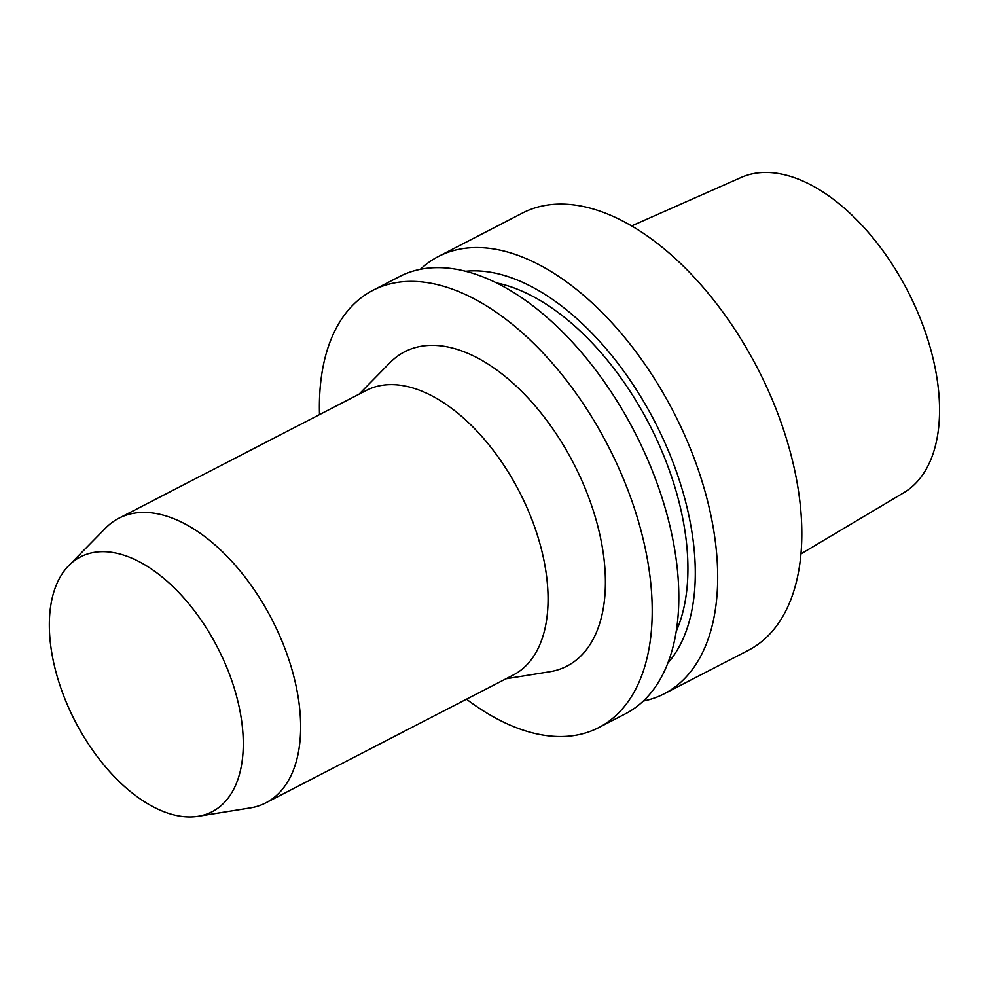 <?xml version="1.0" encoding="UTF-8"?>
<svg xmlns="http://www.w3.org/2000/svg" width="989" height="989" viewBox="0 0 989 989"><rect width="100%" height="100%" fill="white"/><g stroke="black" fill="none" stroke-linecap="round" stroke-linejoin="round"><path stroke-width="1.48" d="M631.588 225.937L741.144 177.464A177.451 99.234 62.7 0 1 907.729 291.038A177.451 99.234 62.7 0 1 903.921 492.609L800.991 553.902M199.036 816.135A143.405 80.196 62.7 0 1 198.159 816.284A143.405 80.196 62.7 0 1 75.065 721.117A143.405 80.196 62.7 0 1 68.711 565.659A143.405 80.196 62.7 0 1 217.209 646.843A143.405 80.196 62.7 0 1 199.036 816.135M68.711 565.659L105.687 528.027A160.144 89.554 62.7 0 1 118.853 518.248A160.144 89.554 62.7 0 1 271.913 619.448A160.144 89.554 62.7 0 1 265.843 802.833A160.144 89.554 62.7 0 1 251.231 807.753A160.144 89.554 62.7 0 1 250.254 807.914L198.159 816.284M118.853 518.248L366.289 390.445A160.144 89.554 62.7 0 1 519.349 491.644A160.144 89.554 62.7 0 1 513.279 675.03L265.843 802.833M359.032 394.191L390.086 362.592A176.895 98.912 62.7 0 1 573.261 462.728A176.895 98.912 62.7 0 1 550.848 671.556A176.895 98.912 62.7 0 1 549.773 671.741L506.022 678.775M319.496 414.614A246.076 137.607 62.7 0 1 372.89 290.321A246.076 137.607 62.7 0 1 608.074 445.816A246.076 137.607 62.7 0 1 598.741 727.595A246.076 137.607 62.7 0 1 576.29 735.161A246.076 137.607 62.7 0 1 466.487 699.198M372.89 290.321L399.482 276.586A246.076 137.607 62.7 0 1 634.678 432.069A246.076 137.607 62.7 0 1 625.345 713.86L598.741 727.595M496.391 282.891A214.836 120.139 62.7 0 1 649.377 424.479A214.836 120.139 62.7 0 1 676.291 631.18M465.51 271.283A225.752 126.233 62.7 0 1 654.792 421.673A225.752 126.233 62.7 0 1 667.884 663.087M420.35 269.329A246.076 137.607 62.7 0 1 438.35 256.51A246.076 137.607 62.7 0 1 673.546 411.993A246.076 137.607 62.7 0 1 664.212 693.784A246.076 137.607 62.7 0 1 643.345 701.04M438.35 256.51L522.501 213.043A246.076 137.607 62.7 0 1 757.685 368.538A246.076 137.607 62.7 0 1 748.352 650.317L664.212 693.784"/></g></svg>
